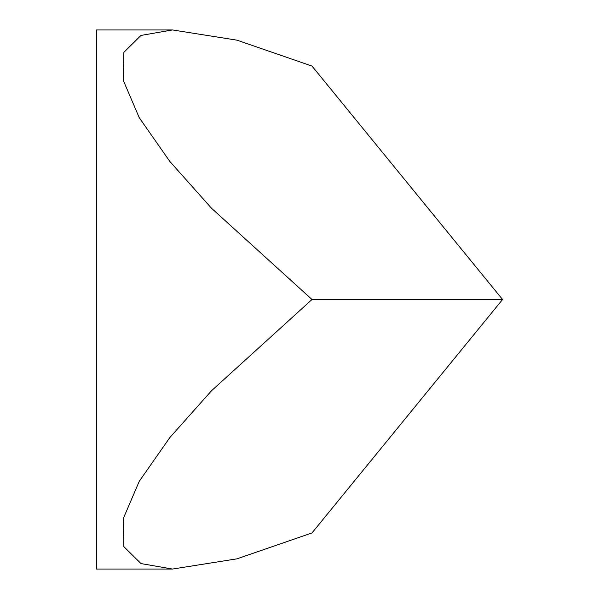 <?xml version="1.0" encoding="UTF-8"?>
<svg xmlns="http://www.w3.org/2000/svg" width="599" height="599" viewBox="0 0 599 599"><rect width="100%" height="100%" fill="white"/><g stroke="black" fill="none" stroke-linecap="round" stroke-linejoin="round"><path stroke-width="0.9" d="M172.497 29.95L140.997 35.423L123.873 52.338L123.267 80.371L139.253 117.703L169.831 161.43L211.492 208.227L311.997 299.5L211.492 390.773L169.831 437.57L139.253 481.296L123.267 518.629L123.873 546.662L140.997 563.577L172.497 569.05L236.964 558.837L311.997 532.938L502.561 299.5L311.997 66.062L236.964 40.163L172.497 29.95L96.439 29.95L96.439 569.05L172.497 569.05M311.997 299.5L502.561 299.5"/></g></svg>
